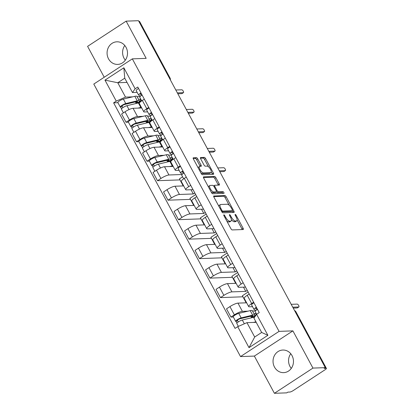 <?xml version="1.0" encoding="UTF-8"?>
<svg xmlns="http://www.w3.org/2000/svg" width="414" height="414" viewBox="0 0 414 414"><rect width="100%" height="100%" fill="white"/><g stroke="black" fill="none" stroke-linecap="round" stroke-linejoin="round"><path stroke-width="0.62" d="M223.891 214.83A0.994 0.373 56.8 0 0 223.808 214.856A0.994 0.373 56.8 0 0 223.927 215.704L230.94 228.73A1.423 0.533 56.8 0 0 232.213 229.93L243.178 229.537A1.423 0.533 56.8 0 0 243.297 229.501A1.423 0.533 56.8 0 0 243.127 228.29L236.115 215.264A0.994 0.373 56.8 0 0 235.224 214.421A0.994 0.373 56.8 0 0 235.142 214.447A0.994 0.373 56.8 0 0 235.261 215.296L236.166 216.983A4.554 1.713 56.8 0 1 236.71 220.859A4.554 1.713 56.8 0 1 236.332 220.972L235.416 221.009A4.554 1.713 56.8 0 1 231.354 217.153L230.448 215.466A0.994 0.373 56.8 0 0 229.558 214.628A0.994 0.373 56.8 0 0 229.475 214.649A0.994 0.373 56.8 0 0 229.594 215.497L230.5 217.184A4.554 1.713 56.8 0 1 231.043 221.066A4.554 1.713 56.8 0 1 230.665 221.179L229.749 221.211A4.554 1.713 56.8 0 1 225.687 217.355L224.781 215.673A0.994 0.373 56.8 0 0 223.891 214.83M125.313 60.17A11.302 10.215 87.9 0 1 124.04 58.281A11.302 10.215 87.9 0 1 124.785 45.488M108.525 58.84A11.302 10.215 -92.1 0 0 117.695 64.403A11.302 10.215 -92.1 0 0 126.053 47.372A11.302 10.215 -92.1 0 0 116.883 41.809A11.302 10.215 -92.1 0 0 108.525 58.84M291.275 368.398A11.302 10.215 87.9 0 1 290.007 366.514A11.302 10.215 87.9 0 1 290.747 353.716M274.487 367.068A11.302 10.215 -92.1 0 0 283.657 372.636A11.302 10.215 -92.1 0 0 292.02 355.605A11.302 10.215 -92.1 0 0 282.845 350.037A11.302 10.215 -92.1 0 0 274.487 367.068M197.711 158.883A1.423 0.533 56.8 0 0 196.443 157.677L193.364 157.791A1.423 0.533 56.8 0 0 193.245 157.822A1.423 0.533 56.8 0 0 193.416 159.038L201.204 173.502A1.423 0.533 56.8 0 0 202.472 174.708L213.443 174.31A1.423 0.533 56.8 0 0 213.562 174.278A1.423 0.533 56.8 0 0 213.391 173.062L205.603 158.598A1.423 0.533 56.8 0 0 204.335 157.392L200.614 157.527A1.423 0.533 56.8 0 0 200.495 157.563A1.423 0.533 56.8 0 0 200.666 158.774L203.998 164.969A1.423 0.533 56.8 0 0 205.272 166.169L207.114 166.102A3.804 1.433 56.8 0 1 210.302 168.959A3.804 1.433 56.8 0 1 210.959 172.566A3.804 1.433 56.8 0 1 210.643 172.664L203.424 172.923A3.804 1.433 56.8 0 1 200.236 170.066A3.804 1.433 56.8 0 1 199.574 166.459A3.804 1.433 56.8 0 1 199.895 166.366L201.095 166.319A1.423 0.533 56.8 0 0 201.214 166.283A1.423 0.533 56.8 0 0 201.044 165.072L197.711 158.883L196.588 159.618A1.423 0.533 56.8 0 0 195.32 158.412L193.188 158.49M292.91 330.874L254.362 356.081L274.404 393.3L312.948 368.087L292.91 330.874L279.067 331.371L132.335 58.86L146.178 58.364L126.141 21.145L138.493 20.7L325.3 367.648L324.178 368.382L326.103 368.31L295.643 311.737A2.898 2.619 -92.1 0 0 294.613 310.655M312.948 368.087L325.3 367.648M213.893 195.915A1.423 0.533 56.8 0 0 213.774 195.946A1.423 0.533 56.8 0 0 213.945 197.162L221.733 211.626A1.423 0.533 56.8 0 0 223.001 212.832L233.972 212.434A1.423 0.533 56.8 0 0 234.086 212.403A1.423 0.533 56.8 0 0 233.92 211.187L226.132 196.722A1.423 0.533 56.8 0 0 224.859 195.517L213.696 196.045M211.471 192.562L203.678 178.098A1.423 0.533 56.8 0 1 203.512 176.887A1.423 0.533 56.8 0 1 203.631 176.85L214.597 176.457A1.423 0.533 56.8 0 1 215.865 177.663L219.197 183.852A1.423 0.533 56.8 0 1 219.368 185.063A1.423 0.533 56.8 0 1 219.249 185.099L214.804 185.26A1.423 0.533 56.8 0 0 214.685 185.296A1.423 0.533 56.8 0 0 214.856 186.507L217.065 190.616A1.423 0.533 56.8 0 0 218.333 191.817L222.965 191.651A0.994 0.373 56.8 0 1 223.798 192.396A0.994 0.373 56.8 0 1 223.974 193.343A0.994 0.373 56.8 0 1 223.886 193.369L212.739 193.768A1.423 0.533 56.8 0 1 211.471 192.562M274.404 393.3L286.757 392.855L287.88 392.12L289.805 392.053A2.898 0.595 151.7 0 0 293.293 390.537L325.099 369.738A2.898 0.595 151.7 0 0 326.408 368.408A2.898 0.595 151.7 0 0 326.103 368.31M254.362 356.081L240.524 356.578L93.792 84.068L132.335 58.86M126.141 21.145L87.592 46.352L104.224 77.242M138.861 21.383L139.29 21.368A2.898 0.595 -28.3 0 1 139.596 21.461L170.061 78.039A2.898 0.595 151.7 0 0 169.756 77.941L139.29 21.368M252.545 306.691L249.363 306.805A6.665 1.366 -28.3 0 1 248.664 306.583A6.665 1.366 -28.3 0 1 251.676 303.529L253.653 302.236M246.63 302.81L237.957 303.12A6.665 1.366 151.7 0 0 229.93 306.603L234.371 314.847A6.665 1.366 -28.3 0 1 242.397 311.364L248.027 311.162M252.504 310.997L255.438 310.893M234.371 314.847L230.945 317.088L233.325 317M256.038 313.181L255.459 313.564M249.218 293.992L247.241 295.286A6.665 1.366 151.7 0 0 244.224 298.344L248.664 306.583M229.93 306.603L226.505 308.844L230.945 317.088M245.497 287.083L238.873 287.321A6.665 1.366 -28.3 0 1 238.174 287.104A6.665 1.366 -28.3 0 1 241.186 284.045L243.163 282.752M242.925 296.797L220.455 297.604L223.881 295.363A6.665 1.366 -28.3 0 1 231.907 291.88L245.75 291.384L247.272 290.385M248.146 291.999L242.376 295.777L246.17 302.825M238.728 274.508L236.751 275.802A6.665 1.366 151.7 0 0 233.734 278.86L238.174 287.104M236.14 283.326L227.467 283.637A6.665 1.366 151.7 0 0 219.441 287.119L216.015 289.36L220.455 297.604M235.007 267.599L228.383 267.837A6.665 1.366 -28.3 0 1 227.684 267.62A6.665 1.366 -28.3 0 1 230.696 264.562L232.673 263.268M232.435 277.313L209.96 278.12L213.391 275.879A6.665 1.366 -28.3 0 1 221.418 272.396L235.255 271.9L236.782 270.901M237.657 272.521L231.887 276.293L235.68 283.342M228.233 255.024L226.256 256.318A6.665 1.366 151.7 0 0 223.244 259.376L227.684 267.62M225.651 263.842L216.977 264.153A6.665 1.366 151.7 0 0 208.951 267.635L205.525 269.881L209.96 278.12M224.517 248.121L217.893 248.359A6.665 1.366 -28.3 0 1 217.19 248.136A6.665 1.366 -28.3 0 1 220.207 245.078L222.183 243.784M221.945 257.829L199.47 258.641L202.901 256.395A6.665 1.366 -28.3 0 1 210.923 252.913L224.766 252.416L226.292 251.417M227.162 253.037L221.392 256.809L225.19 263.858M217.743 235.54L215.766 236.834A6.665 1.366 151.7 0 0 212.755 239.892L217.19 248.136M215.156 244.358L206.488 244.669A6.665 1.366 151.7 0 0 198.461 248.157L195.035 250.398L199.47 258.641M214.028 228.637L207.404 228.875A6.665 1.366 -28.3 0 1 206.7 228.652A6.665 1.366 -28.3 0 1 209.717 225.594L211.694 224.3M211.456 238.35L188.981 239.157L192.412 236.917A6.665 1.366 -28.3 0 1 200.433 233.429L214.276 232.932L215.803 231.933M216.672 233.553L210.902 237.326L214.7 244.374M207.254 216.061L205.277 217.35A6.665 1.366 151.7 0 0 202.265 220.408L206.7 228.652M204.666 224.874L195.998 225.19A6.665 1.366 151.7 0 0 187.972 228.673L184.546 230.914L188.981 239.157M203.538 209.153L196.909 209.391A6.665 1.366 -28.3 0 1 196.21 209.168A6.665 1.366 -28.3 0 1 199.227 206.11L201.204 204.821M200.961 218.866L178.491 219.674L181.917 217.433A6.665 1.366 -28.3 0 1 189.943 213.95L203.786 213.448L205.313 212.454M206.182 214.069L200.412 217.842L204.211 224.895M196.764 196.578L194.787 197.871A6.665 1.366 151.7 0 0 191.77 200.93L196.21 209.168M194.176 205.396L185.503 205.706A6.665 1.366 151.7 0 0 177.482 209.189L174.051 211.43L178.491 219.674M193.043 189.669L186.419 189.907A6.665 1.366 -28.3 0 1 185.72 189.69A6.665 1.366 -28.3 0 1 188.737 186.631L190.714 185.337M190.471 199.382L168.001 200.19L171.427 197.949A6.665 1.366 -28.3 0 1 179.453 194.466L193.297 193.969L194.823 192.971M195.693 194.585L189.922 198.358L193.716 205.411M186.274 177.094L184.297 178.387A6.665 1.366 151.7 0 0 181.28 181.446L185.72 189.69M183.687 185.912L175.013 186.222A6.665 1.366 151.7 0 0 166.992 189.705L163.561 191.946L168.001 200.19M179.112 170.309L175.929 170.423A6.665 1.366 -28.3 0 1 175.231 170.206A6.665 1.366 -28.3 0 1 178.243 167.147L180.219 165.854M179.981 179.899L157.511 180.706L160.937 178.465A6.665 1.366 -28.3 0 1 168.964 174.982L182.005 174.511M182.605 176.804L179.433 178.879L183.226 185.927M175.784 157.61L173.808 158.904A6.665 1.366 151.7 0 0 170.791 161.962L175.231 170.206M173.197 166.428L164.524 166.738A6.665 1.366 151.7 0 0 156.497 170.221L153.071 172.462L157.511 180.706M168.622 150.825L165.44 150.944A6.665 1.366 -28.3 0 1 164.741 150.722A6.665 1.366 -28.3 0 1 167.753 147.663L169.73 146.37M149.402 161.139L147.022 161.222L150.448 158.981A6.665 1.366 -28.3 0 1 158.474 155.498L164.104 155.297M168.581 155.136L171.515 155.033M172.115 157.32L171.536 157.698M165.295 138.126L163.318 139.42A6.665 1.366 151.7 0 0 160.301 142.478L164.741 150.722M162.707 146.944L154.034 147.255A6.665 1.366 151.7 0 0 146.007 150.737L142.582 152.983L147.022 161.222M158.132 131.347L154.95 131.461A6.665 1.366 -28.3 0 1 154.251 131.238A6.665 1.366 -28.3 0 1 157.263 128.18L159.24 126.886M138.913 141.655L136.527 141.743L139.958 139.497A6.665 1.366 -28.3 0 1 147.984 136.015L153.61 135.813M158.086 135.652L161.02 135.549M161.626 137.836L161.046 138.214M154.8 118.647L152.823 119.936A6.665 1.366 151.7 0 0 149.811 122.994L154.251 131.238M152.217 127.46L143.544 127.771A6.665 1.366 151.7 0 0 135.518 131.259L132.092 133.499L136.527 141.743M147.638 111.863L144.46 111.977A6.665 1.366 -28.3 0 1 143.756 111.754A6.665 1.366 -28.3 0 1 146.773 108.696L148.75 107.407M128.423 122.171L126.037 122.259L129.468 120.019A6.665 1.366 -28.3 0 1 137.489 116.531L143.12 116.329M147.596 116.168L150.53 116.065M151.136 118.352L150.556 118.73M144.31 99.163L142.333 100.457A6.665 1.366 151.7 0 0 139.321 103.516L143.756 111.754M141.723 107.976L133.054 108.292A6.665 1.366 151.7 0 0 125.028 111.775L121.602 114.016L126.037 122.259M191.02 189.741L193.297 193.969M201.509 209.225L203.786 213.448M212.004 228.709L214.276 232.932M222.494 248.193L224.766 252.416M232.984 267.672L235.255 271.9M243.473 287.156L245.75 291.384M256.199 322.325L246.956 322.656L254.693 337.017L261.658 332.463L253.927 318.097L256.592 314.319L259.231 312.596L137.784 87.043L135.145 88.772L132.48 92.545L124.743 78.184L117.778 82.743L125.509 97.104L132.63 96.85M256.592 314.319L267.889 335.304L249.011 347.651L237.714 326.672L246.956 322.656M125.509 97.104L116.267 101.12L113.622 102.843L235.069 328.395L237.714 326.672M116.267 101.12L104.97 80.135L123.848 67.787L135.145 88.772M279.067 331.371L240.524 356.578M127.02 82.407L117.778 82.743L104.97 80.135M137.148 92.379L132.48 92.545M137.106 96.685L140.041 96.581M117.933 102.688L113.622 102.843M253.922 317.217L253.772 316.943M140.646 98.868L140.067 99.251M169.999 161.356L169.849 161.082M159.509 141.873L159.359 141.598M149.019 122.389L148.869 122.114M138.524 102.91L138.379 102.631M267.889 335.304L261.658 332.463M249.011 347.651L254.693 337.017M124.743 78.184L123.848 67.787M226.763 220.972A4.554 1.713 56.8 0 0 228.626 221.945L229.749 221.211M231.043 221.066L229.92 221.8A4.554 1.713 56.8 0 1 229.542 221.914L228.626 221.945M231.395 219.653A4.554 1.713 56.8 0 0 234.293 221.744L235.416 221.009M236.71 220.859L235.587 221.593A4.554 1.713 56.8 0 1 235.209 221.707L234.293 221.744M242.231 229.573A1.423 0.533 56.8 0 0 242.004 229.025L237.093 219.906M229.185 205.215L225.004 197.457A1.423 0.533 56.8 0 0 223.736 196.257L213.712 196.614M233.025 212.47A1.423 0.533 56.8 0 0 232.797 211.921L232.228 210.871M221.857 210.25A0.994 0.373 56.8 0 0 222.748 211.088L232.373 210.747A0.994 0.373 56.8 0 0 232.461 210.721A0.994 0.373 56.8 0 0 232.342 209.872L231.385 208.092A4.554 1.713 56.8 0 0 227.322 204.242L220.74 204.475A4.554 1.713 56.8 0 0 220.362 204.588A4.554 1.713 56.8 0 0 220.905 208.47L221.857 210.25L221.216 210.669M231.39 211.388A0.994 0.373 56.8 0 1 231.333 211.456A0.994 0.373 56.8 0 1 231.25 211.482L221.842 211.818M220.362 204.588L219.239 205.323A4.554 1.713 56.8 0 0 218.856 206.281M203.45 177.554L213.474 177.192L214.597 176.457M218.307 185.136A1.423 0.533 56.8 0 0 218.074 184.587L214.742 178.398A1.423 0.533 56.8 0 0 213.474 177.192M216.31 191.905A1.423 0.533 56.8 0 0 217.21 192.551L221.842 192.386L222.965 191.651M222.815 193.405A0.994 0.373 56.8 0 0 221.842 192.386M210.188 185.425A3.804 1.433 56.8 0 0 209.872 185.519A3.804 1.433 56.8 0 0 210.529 189.126A3.804 1.433 56.8 0 0 213.717 191.982L216.263 191.894A1.423 0.533 56.8 0 0 216.382 191.858A1.423 0.533 56.8 0 0 216.212 190.642L214.002 186.538A1.423 0.533 56.8 0 0 212.729 185.332L210.188 185.425M209.872 185.519L208.744 186.253A3.804 1.433 56.8 0 0 208.433 186.921M211.181 192.029A3.804 1.433 56.8 0 0 212.594 192.717L213.717 191.982M215.337 192.5A1.423 0.533 56.8 0 1 215.259 192.593A1.423 0.533 56.8 0 1 215.14 192.629L212.594 192.717M200.153 166.356A1.423 0.533 56.8 0 0 199.921 165.807L196.588 159.618M199.574 166.459L198.451 167.194A3.804 1.433 56.8 0 0 198.14 167.81M200.945 173.016A3.804 1.433 56.8 0 0 202.301 173.657L203.424 172.923M210.959 172.566L209.836 173.306A3.804 1.433 56.8 0 1 209.52 173.399L202.301 173.657M208.47 166.744L204.48 159.333A1.423 0.533 56.8 0 0 203.207 158.127L200.438 158.231M212.496 174.346A1.423 0.533 56.8 0 0 212.268 173.797L211.269 171.95M256.261 314.79L255.598 313.558L253.911 313.615M255.573 315.768L253.663 317.015L252.866 317.046M252.048 315.923L252.69 317.119A6.81 1.397 151.7 0 0 253.12 316.115A6.81 1.397 151.7 0 0 251.448 316.042L239.97 318.801A1.739 0.357 151.7 0 0 238.21 319.613A1.739 0.357 151.7 0 0 237.336 320.467A1.739 0.357 151.7 0 0 237.517 320.524L236.058 321.481A3.622 0.745 151.7 0 1 235.675 321.362L233.253 316.865A3.622 0.745 151.7 0 1 235.074 315.085A3.622 0.745 151.7 0 1 238.749 313.388L250.227 310.629A8.694 1.785 151.7 0 1 252.354 310.728L254.776 315.225A8.694 1.785 151.7 0 0 252.643 315.126L241.165 317.885A3.622 0.745 151.7 0 0 237.496 319.582A3.622 0.745 151.7 0 0 235.675 321.362M252.69 317.119L254.227 316.503A8.694 1.785 151.7 0 0 254.776 315.225M250.703 316.224L251.179 317.108L252.654 317.052M238.278 321.942L237.388 320.286M254.636 317.093A8.694 1.785 151.7 0 0 253.787 317.248L242.309 320.006A3.622 0.745 151.7 0 0 238.64 321.704A3.622 0.745 151.7 0 0 236.818 323.484L238.376 326.382M255.924 321.813L253.389 322.423M236.927 323.101L236.058 321.481M252.292 316.379L251.179 317.108M254.786 315.24L255.976 315.199M255.205 311.571A3.622 0.745 -28.3 0 1 255.138 311.504A3.622 0.745 -28.3 0 1 257.508 309.393M297.511 307.783A1.666 0.626 -123.2 0 1 297.418 307.892A1.666 0.626 -123.2 0 1 297.278 307.933L293.231 308.078M255.645 308.44L255.686 308.523A1.739 0.357 -28.3 0 1 255.65 308.487A1.739 0.357 -28.3 0 1 256.551 307.618M255.686 308.523L257.368 309.475M255.888 310.484L254.067 309.449A3.622 0.745 -28.3 0 1 253.994 309.382A3.622 0.745 -28.3 0 1 256.364 307.266M251.645 304.952A3.622 0.745 -28.3 0 1 251.572 304.885A3.622 0.745 -28.3 0 1 253.942 302.774M292.755 307.193L298.737 306.981A1.666 0.626 56.8 0 0 298.877 306.94A1.666 0.626 56.8 0 0 298.587 305.356A1.666 0.626 56.8 0 0 297.19 304.109L291.208 304.321M181.772 175.194A3.622 0.745 -28.3 0 1 181.705 175.122A3.622 0.745 -28.3 0 1 184.075 173.011M224.077 171.401A1.666 0.626 -123.2 0 1 223.984 171.515A1.666 0.626 -123.2 0 1 223.845 171.556L219.798 171.701M182.212 172.058L182.253 172.141A1.739 0.357 -28.3 0 1 182.217 172.105A1.739 0.357 -28.3 0 1 183.117 171.236M182.253 172.141L183.935 173.093M182.455 174.103L180.633 173.073A3.622 0.745 -28.3 0 1 180.561 173A3.622 0.745 -28.3 0 1 182.931 170.889M178.211 168.576A3.622 0.745 -28.3 0 1 178.139 168.503A3.622 0.745 -28.3 0 1 180.509 166.392M219.322 170.816L225.304 170.599A1.666 0.626 56.8 0 0 225.444 170.558A1.666 0.626 56.8 0 0 225.154 168.979A1.666 0.626 56.8 0 0 223.757 167.727L217.774 167.939M168.125 160.063L168.767 161.253L170.304 160.637A8.694 1.785 151.7 0 0 170.853 159.359L172.545 159.318L171.67 157.693L169.988 157.755M172.545 159.318L169.735 161.155L168.943 161.181M168.767 161.253A6.81 1.397 151.7 0 0 169.197 160.254A6.81 1.397 151.7 0 0 167.525 160.177L156.047 162.935A1.739 0.357 151.7 0 0 154.282 163.753A1.739 0.357 151.7 0 0 153.408 164.606A1.739 0.357 151.7 0 0 153.594 164.663L152.129 165.616A3.622 0.745 151.7 0 1 151.752 165.496L149.33 160.999A3.622 0.745 151.7 0 1 151.151 159.224A3.622 0.745 151.7 0 1 154.82 157.527L166.299 154.769A8.694 1.785 151.7 0 1 168.431 154.867L170.853 159.359A8.694 1.785 151.7 0 0 168.721 159.266L157.242 162.024A3.622 0.745 151.7 0 0 153.573 163.716A3.622 0.745 151.7 0 0 151.752 165.496M166.78 160.358L167.256 161.243L168.731 161.191M154.355 166.076L153.465 164.42M171.034 161.201A8.694 1.785 151.7 0 0 169.864 161.388L158.386 164.146A3.622 0.745 151.7 0 0 154.717 165.843A3.622 0.745 151.7 0 0 152.895 167.623L154.867 171.287M172.84 165.766A8.694 1.785 151.7 0 0 172.286 165.885L169.466 166.563M153.004 167.235L152.129 165.616M168.369 160.513L167.256 161.243M171.282 155.711A3.622 0.745 -28.3 0 1 171.21 155.643A3.622 0.745 -28.3 0 1 173.585 153.527M213.583 151.917A1.666 0.626 -123.2 0 1 213.489 152.031A1.666 0.626 -123.2 0 1 213.355 152.073L209.308 152.217M171.717 152.58L171.763 152.657A1.739 0.357 -28.3 0 1 171.727 152.626A1.739 0.357 -28.3 0 1 172.628 151.752M171.763 152.657L173.44 153.61M171.96 154.619L170.138 153.589A3.622 0.745 -28.3 0 1 170.071 153.516A3.622 0.745 -28.3 0 1 172.441 151.405M167.722 149.092A3.622 0.745 -28.3 0 1 167.649 149.019A3.622 0.745 -28.3 0 1 170.019 146.908M208.827 151.333L214.814 151.115A1.666 0.626 56.8 0 0 214.954 151.074A1.666 0.626 56.8 0 0 214.664 149.495A1.666 0.626 56.8 0 0 213.267 148.243L207.285 148.46M160.373 139.896L162.055 139.834L161.181 138.209L159.499 138.271M162.055 139.834L159.245 141.671L158.453 141.702M157.636 140.579L158.277 141.769A6.81 1.397 151.7 0 0 158.702 140.77A6.81 1.397 151.7 0 0 157.035 140.698L145.557 143.451A1.739 0.357 151.7 0 0 143.793 144.269A1.739 0.357 151.7 0 0 142.918 145.123A1.739 0.357 151.7 0 0 143.104 145.179L141.64 146.137A3.622 0.745 151.7 0 1 141.262 146.013L138.84 141.521A3.622 0.745 151.7 0 1 140.662 139.741A3.622 0.745 151.7 0 1 144.331 138.043L155.809 135.285A8.694 1.785 151.7 0 1 157.941 135.383L160.363 139.88A8.694 1.785 151.7 0 0 158.231 139.782L146.753 142.54A3.622 0.745 151.7 0 0 143.084 144.238A3.622 0.745 151.7 0 0 141.262 146.013M158.277 141.769L159.814 141.153A8.694 1.785 151.7 0 0 160.363 139.88M156.285 140.874L156.761 141.759L158.241 141.707M143.865 146.592L142.97 144.936M160.544 141.717A8.694 1.785 151.7 0 0 159.374 141.904L147.896 144.662A3.622 0.745 151.7 0 0 144.227 146.359A3.622 0.745 151.7 0 0 142.406 148.14L144.377 151.809M162.35 146.287A8.694 1.785 151.7 0 0 161.796 146.401L158.976 147.079M142.514 147.757L141.64 146.137M157.879 141.034L156.761 141.759M160.792 136.227A3.622 0.745 -28.3 0 1 160.72 136.159A3.622 0.745 -28.3 0 1 163.095 134.043M203.093 132.439A1.666 0.626 -123.2 0 1 203 132.547A1.666 0.626 -123.2 0 1 202.86 132.589L198.818 132.734M161.227 133.096L161.274 133.173A1.739 0.357 -28.3 0 1 161.237 133.142A1.739 0.357 -28.3 0 1 162.138 132.268M161.274 133.173L162.95 134.126M161.47 135.14L159.649 134.105A3.622 0.745 -28.3 0 1 159.576 134.032A3.622 0.745 -28.3 0 1 161.952 131.921M157.227 129.608A3.622 0.745 -28.3 0 1 157.16 129.541A3.622 0.745 -28.3 0 1 159.53 127.424M198.337 131.849L204.325 131.631A1.666 0.626 56.8 0 0 204.464 131.59A1.666 0.626 56.8 0 0 204.174 130.012A1.666 0.626 56.8 0 0 202.777 128.759L196.79 128.977M149.878 120.412L151.565 120.35L150.691 118.725L149.009 118.787M151.565 120.35L148.755 122.187L147.964 122.218M147.141 121.095L147.782 122.29A6.81 1.397 151.7 0 0 148.212 121.286A6.81 1.397 151.7 0 0 146.546 121.214L135.067 123.972A1.739 0.357 151.7 0 0 133.303 124.785A1.739 0.357 151.7 0 0 132.428 125.639A1.739 0.357 151.7 0 0 132.609 125.696L131.15 126.653A3.622 0.745 151.7 0 1 130.772 126.534L128.35 122.037A3.622 0.745 151.7 0 1 130.172 120.257A3.622 0.745 151.7 0 1 133.841 118.559L145.319 115.801A8.694 1.785 151.7 0 1 147.451 115.899L149.873 120.396A8.694 1.785 151.7 0 0 147.741 120.298L136.263 123.056A3.622 0.745 151.7 0 0 132.594 124.754A3.622 0.745 151.7 0 0 130.772 126.534M147.782 122.29L149.325 121.669A8.694 1.785 151.7 0 0 149.873 120.396M145.795 121.39L146.271 122.275L147.751 122.223M133.375 127.114L132.48 125.452M150.054 122.233A8.694 1.785 151.7 0 0 148.885 122.42L137.407 125.178A3.622 0.745 151.7 0 0 133.732 126.875A3.622 0.745 151.7 0 0 131.911 128.656L133.888 132.325M151.86 126.803A8.694 1.785 151.7 0 0 151.307 126.917L148.481 127.595M132.025 128.273L131.15 126.653M147.389 121.55L146.271 122.275M150.303 116.743A3.622 0.745 -28.3 0 1 150.23 116.676A3.622 0.745 -28.3 0 1 152.606 114.564M192.603 112.955A1.666 0.626 -123.2 0 1 192.51 113.063A1.666 0.626 -123.2 0 1 192.37 113.105L188.323 113.25M150.737 113.612L150.779 113.69A1.739 0.357 -28.3 0 1 150.748 113.659A1.739 0.357 -28.3 0 1 151.648 112.789M150.779 113.69L152.461 114.647M150.981 115.656L149.159 114.621A3.622 0.745 -28.3 0 1 149.087 114.554A3.622 0.745 -28.3 0 1 151.462 112.437M146.737 110.124A3.622 0.745 -28.3 0 1 146.665 110.057A3.622 0.745 -28.3 0 1 149.04 107.945M187.847 112.365L193.835 112.153A1.666 0.626 56.8 0 0 193.969 112.111A1.666 0.626 56.8 0 0 193.685 110.528A1.666 0.626 56.8 0 0 192.287 109.275L186.3 109.493M139.389 100.928L141.076 100.866L140.201 99.246L138.514 99.303M141.076 100.866L138.266 102.703L137.474 102.734M136.651 101.611L137.293 102.807A6.81 1.397 151.7 0 0 137.722 101.808A6.81 1.397 151.7 0 0 136.056 101.73L124.573 104.488A1.739 0.357 151.7 0 0 122.813 105.301A1.739 0.357 151.7 0 0 121.939 106.155A1.739 0.357 151.7 0 0 122.12 106.212L120.66 107.169A3.622 0.745 151.7 0 1 120.277 107.05L117.861 102.553A3.622 0.745 151.7 0 1 119.682 100.773A3.622 0.745 151.7 0 1 123.351 99.075L134.829 96.317A8.694 1.785 151.7 0 1 136.962 96.415L139.383 100.912A8.694 1.785 151.7 0 0 137.251 100.814L125.773 103.572A3.622 0.745 151.7 0 0 122.099 105.27A3.622 0.745 151.7 0 0 120.277 107.05M137.293 102.807L138.835 102.191A8.694 1.785 151.7 0 0 139.383 100.912M135.306 101.911L135.782 102.796L137.262 102.739M122.886 107.63L121.99 105.974M139.565 102.75A8.694 1.785 151.7 0 0 138.395 102.941L126.917 105.694A3.622 0.745 151.7 0 0 123.243 107.392A3.622 0.745 151.7 0 0 121.421 109.172L123.398 112.841M141.371 107.319A8.694 1.785 151.7 0 0 140.817 107.433L137.991 108.111M121.535 108.789L120.66 107.169M136.894 102.067L135.782 102.796M139.813 97.264A3.622 0.745 -28.3 0 1 139.741 97.192A3.622 0.745 -28.3 0 1 142.111 95.08M182.113 93.471A1.666 0.626 -123.2 0 1 182.02 93.58A1.666 0.626 -123.2 0 1 181.881 93.621L177.834 93.766M140.248 94.128L140.289 94.211A1.739 0.357 -28.3 0 1 140.258 94.175A1.739 0.357 -28.3 0 1 141.158 93.305M140.289 94.211L141.971 95.163M140.491 96.172L138.669 95.137A3.622 0.745 -28.3 0 1 138.597 95.07A3.622 0.745 -28.3 0 1 140.972 92.953M136.247 90.64A3.622 0.745 -28.3 0 1 136.175 90.573A3.622 0.745 -28.3 0 1 138.55 88.461M177.358 92.881L183.34 92.669A1.666 0.626 56.8 0 0 183.48 92.627A1.666 0.626 56.8 0 0 183.19 91.044A1.666 0.626 56.8 0 0 181.798 89.797L175.81 90.009M135.518 131.259L139.958 139.497M146.007 150.737L150.448 158.981M156.497 170.221L160.937 178.465M166.992 189.705L171.427 197.949M177.482 209.189L181.917 217.433M187.972 228.673L192.412 236.917M198.461 248.157L202.901 256.395M208.951 267.635L213.391 275.879M219.441 287.119L223.881 295.363M125.028 111.775L129.468 120.019M133.054 108.292L137.489 116.531M143.544 127.771L147.984 136.015M152.823 119.936L157.263 128.18M154.034 147.255L158.474 155.498M163.318 139.42L167.753 147.663M164.524 166.738L168.964 174.982M173.808 158.904L178.243 167.147M175.013 186.222L179.453 194.466M184.297 178.387L188.737 186.631M185.503 205.706L189.943 213.95M194.787 197.871L199.227 206.11M195.998 225.19L200.433 233.429M205.277 217.35L209.717 225.594M206.488 244.669L210.923 252.913M215.766 236.834L220.207 245.078M216.977 264.153L221.418 272.396M226.256 256.318L230.696 264.562M227.467 283.637L231.907 291.88M236.751 275.802L241.186 284.045M237.957 303.12L242.397 311.364M247.241 295.286L251.676 303.529M142.333 100.457L146.773 108.696M295.208 311.752L295.643 311.737A2.898 0.595 151.7 0 1 295.943 311.83A2.898 2.898 0 0 0 294.561 310.552M169.321 77.956L169.756 77.941A2.898 2.619 -92.1 0 1 170.128 79.452M225.045 217.78L225.687 217.355M229.542 221.914L230.665 221.179M229.806 215.891L230.448 215.466M230.707 217.578L231.354 217.153M235.209 221.707L236.332 220.972M235.473 215.684L236.115 215.264M242.004 229.025L243.127 228.29M224.14 216.092L224.781 215.673M223.736 196.257L224.859 195.517M225.004 197.457L226.132 196.722M232.797 211.921L233.92 211.187M221.785 211.72L222.748 211.088M231.25 211.482L232.373 210.747M220.258 208.889L220.905 208.47M214.742 178.398L215.865 177.663M218.074 184.587L219.197 183.852M214.209 186.926L214.856 186.507M216.398 191.051L217.065 190.616M217.21 192.551L218.333 191.817M215.14 192.629L216.263 191.894M199.921 165.807L201.044 165.072M209.52 173.399L210.643 172.664M203.207 158.127L204.335 157.392M204.48 159.333L205.603 158.598M212.268 173.797L213.391 173.062M195.32 158.412L196.443 157.677M252.643 315.126L250.227 310.629M241.165 317.885L238.749 313.388M254.108 317.843L253.787 317.248M244.348 323.789L242.309 320.006M298.737 306.981L297.278 307.933M225.304 170.599L223.845 171.556M168.721 159.266L166.299 154.769M157.242 162.024L154.82 157.527M172.286 165.885L169.864 161.388M160.477 168.032L158.386 164.146M214.814 151.115L213.355 152.073M158.231 139.782L155.809 135.285M146.753 142.54L144.331 138.043M161.796 146.401L159.374 141.904M149.987 148.548L147.896 144.662M204.325 131.631L202.86 132.589M147.741 120.298L145.319 115.801M136.263 123.056L133.841 118.559M151.307 126.917L148.885 122.42M139.497 129.064L137.407 125.178M193.835 112.153L192.37 113.105M137.251 100.814L134.829 96.317M125.773 103.572L123.351 99.075M140.817 107.433L138.395 102.941M129.008 109.581L126.917 105.694M183.34 92.669L181.881 93.621M170.366 79.897A2.898 2.898 0 0 0 170.061 78.039M295.943 311.83L326.408 368.408M231.333 211.456L232.461 210.721M213.634 185.979L214.685 185.296M215.259 192.593L216.382 191.858M255.138 311.504L256.639 314.293M251.572 304.885L253.994 309.382M298.877 306.94L297.418 307.892M181.705 175.122L183.681 178.801M178.139 168.503L180.561 173M225.444 170.558L223.984 171.515M171.21 155.643L173.192 159.318M167.649 149.019L170.071 153.516M214.954 151.074L213.489 152.031M160.72 136.159L162.702 139.834M157.16 129.541L159.576 134.032M204.464 131.59L203 132.547M150.23 116.676L152.212 120.355M146.665 110.057L149.087 114.554M193.969 112.111L192.51 113.063M139.741 97.192L141.723 100.871M136.175 90.573L138.597 95.07M183.48 92.627L182.02 93.58"/></g></svg>

